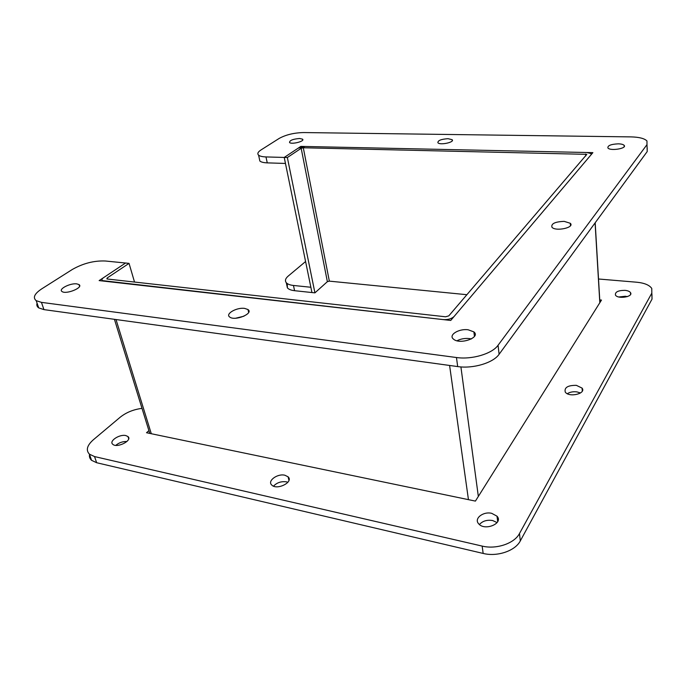 <?xml version="1.0" encoding="UTF-8"?>
<svg xmlns="http://www.w3.org/2000/svg" width="687" height="687" viewBox="0 0 687 687"><rect width="100%" height="100%" fill="white"/><g stroke="black" fill="none" stroke-linecap="round" stroke-linejoin="round"><path stroke-width="1.03" d="M134.523 282.048L129.036 263.37L125.558 263.018L103.703 277.557C101.925 278.81 101.504 279.832 102.44 280.622L443.158 319.592C447.95 319.859 451.608 318.82 454.116 316.458L591.052 154.798L591.086 153.605L586.904 152.505L305.217 146.486L298.098 148.22L284.229 157.443L311.95 292.542L310.868 287.26L293.461 285.466C289.983 285.079 287.587 284.152 286.281 282.692C284.753 280.725 285.38 278.527 288.171 276.105L305.586 261.532M327.364 281.679L301.181 148.289L287.355 157.529L314.921 292.86L327.364 281.679L329.339 281.138L466.92 294.706M314.921 292.86L294.586 290.695C291.108 290.3 288.72 289.364 287.406 287.887L287.243 283.551M301.181 148.289L303.302 147.774L586.835 154.343L448.809 315.865L445.562 316.793L107.361 279.016L106.846 278.853L107.215 277.952L107.55 279.042M287.355 157.529L265.981 156.928C262.331 156.808 259.866 156.215 258.587 155.15C257.093 153.699 257.9 151.973 260.991 149.955L279.197 138.413C285.904 134.738 294.036 132.789 303.611 132.557L631.018 136.893C639.142 137.091 644.458 138.448 646.965 140.955L646.991 144.631L498.066 345.252C492.193 353.771 471.926 359.808 456.46 357.523L41.443 302.366L36.205 300.674C32.607 297.651 34.444 293.718 41.718 288.866L72.444 269.398C83.161 263.344 94.119 260.545 105.309 261L125.558 263.018L99.143 280.597L450.732 320.451L592.881 152.634L300.837 146.391L284.229 157.443L285.457 163.446L267.252 162.871C263.61 162.733 261.146 162.115 259.858 161.033L259.334 158.603M129.036 263.37L107.215 277.952M287.887 482.283L286.488 481.845C281.266 481.158 276.938 482.583 273.512 486.138M284.89 475.232L288.085 476.812C293.95 482.016 276.861 490.647 271.717 485.005C267.071 480.952 277.514 473.3 284.89 475.232M580.498 392.973L576.865 391.882C573.121 391.453 569.935 392.054 567.307 393.694M576.376 385.347L582.078 388.095C586.509 393.668 568.896 397.825 565.255 392.045C564.173 387.502 567.883 385.27 576.376 385.347M125.867 435.584L127.971 436.554C132.84 440.41 116.927 448.534 112.737 444.257C108.692 441.106 119.641 433.944 125.867 435.584M126.906 441.509C122.75 441.363 119.04 442.651 115.794 445.356M491.703 513.326L497.002 516.177C503.82 523.374 484.653 531.36 478.641 523.76C473.704 518.642 483.167 511.188 491.703 513.326M497.105 522.592L492.622 520.523C486.946 519.664 482.557 520.995 479.44 524.533M625.033 290.352C627.806 290.644 629.636 291.4 630.511 292.636C633.551 296.861 617.75 299.395 615.449 295.058C614.977 291.949 618.171 290.386 625.033 290.352M627.386 296.612L625.299 296.26L618.824 296.982M148.907 430.62L146.52 432.733L475.413 501.098L601.486 300.073L599.751 299.91M598.514 278.999L636.823 282.228C644.415 282.984 649.395 285.053 651.757 288.428L651.826 293.134L519.475 533.541C514.426 543.46 496.289 549.626 482.154 546.088L94.54 456.572L89.43 454.176C85.703 450.234 87 445.442 93.312 439.809L120.199 417.215C126.271 412.406 133.544 409.452 142.011 408.361M651.954 294.371L652.023 299.12L520.308 540.892C515.293 550.854 497.242 557.02 483.159 553.439L96.661 462.729L91.551 460.307C89.808 458.718 89.13 456.769 89.516 454.442M448.036 138.688L452.115 139.676C455.052 142.175 440.161 145.446 437.92 142.793C437.662 140.534 441.028 139.169 448.036 138.688M243.954 316.2L235.658 318.227M244.624 308.394L247.973 309.528C253.992 313.504 234.894 321.404 229.707 317.025C224.958 313.925 236.775 307.175 244.624 308.394M564.182 221.369L570.304 223.284C575.002 227.526 555.792 231.742 551.979 227.285C550.914 223.704 554.976 221.729 564.182 221.369M76.841 283.894L78.996 284.573C83.857 287.449 66.115 294.775 62.036 291.528C58.009 289.167 70.34 282.872 76.841 283.894M468.156 329.786L473.884 331.89C481.14 337.532 459.758 345.106 453.42 339.069C448.182 335.05 458.864 328.42 468.156 329.786M471.385 338.957L469.281 338.562C464.781 338.124 460.694 338.863 457.018 340.769M618.274 143.832C621.254 143.909 623.203 144.416 624.122 145.335C627.325 148.469 610.339 151.26 607.935 147.997C607.471 145.592 610.915 144.21 618.274 143.832M299.626 138.491L302.555 139.169C305.234 141.196 291.589 144.725 289.545 142.527C289.528 140.397 292.894 139.049 299.626 138.491M300.966 147.044L300.837 146.391M647.188 147.825L647.214 151.552L499.097 354.294C493.266 362.882 473.094 368.928 457.688 366.575L43.942 309.614L38.704 307.888C36.995 306.677 36.454 305.114 37.081 303.207M303.302 147.774L329.339 281.138M116.017 319.541L151.295 433.729M585.719 155.992L585.599 154.017M599.82 302.735L595.088 222.906M468.448 499.647L449.599 365.467M460.908 366.91L478.341 496.426M294.586 290.695L293.461 285.466M652.023 299.12L651.826 293.134M520.308 540.892L519.475 533.541M483.159 553.439L482.154 546.088M96.661 462.729L94.54 456.572M267.252 162.871L265.981 156.928M647.214 151.552L646.991 144.631M499.097 354.294L498.066 345.252M457.688 366.575L456.46 357.523M43.942 309.614L41.443 302.366M114.428 319.318L149.766 433.411M599.914 302.589L595.182 222.768M288.085 476.812L288.944 480.376M582.078 388.095L582.293 391.101M128.675 438.753L127.971 436.554M497.689 521.648L497.002 516.177M630.589 294.38L630.511 292.636M287.406 287.887L286.281 282.692M91.551 460.307L89.43 454.176M452.115 139.676L452.244 140.766M247.973 309.528L248.668 312.413M570.304 223.284L570.476 225.68M79.555 286.316L78.996 284.573M474.451 336.398L473.884 331.89M624.182 146.683L624.122 145.335M302.718 140.019L302.555 139.169M259.858 161.033L258.587 155.15M38.704 307.888L36.205 300.674"/></g></svg>
